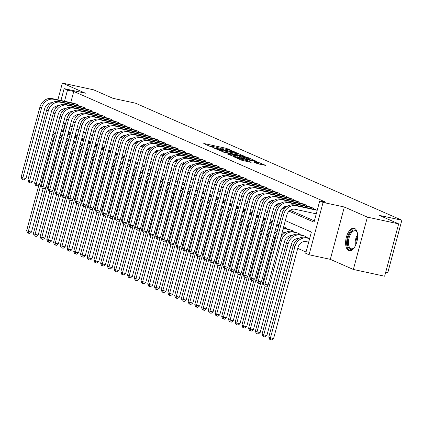 <?xml version="1.0" encoding="UTF-8"?>
<svg xmlns="http://www.w3.org/2000/svg" width="423" height="423" viewBox="0 0 423 423"><rect width="100%" height="100%" fill="white"/><g stroke="black" fill="none" stroke-linecap="round" stroke-linejoin="round"><path stroke-width="0.63" d="M234.929 152.021L226.421 148.367L204.32 143.598L203.749 143.624L210.765 146.707L212.6 147.156L211.574 146.681A4.616 0.402 15 0 1 211.045 146.332A4.616 0.402 15 0 1 213.393 146.596L215.233 146.993A4.616 0.402 15 0 1 221.277 148.769L223.508 149.557L224.021 149.615L222.995 149.139A4.616 0.402 15 0 1 222.466 148.796A4.616 0.402 15 0 1 224.814 149.06L226.654 149.456A4.616 0.402 15 0 1 232.698 151.233L234.929 152.021M354.59 228.42A11.469 5.642 -77.8 0 0 354.051 228.246A11.469 5.642 -77.8 0 0 346.247 237.705A11.469 5.642 -77.8 0 0 348.674 250.49A11.469 5.642 -77.8 0 0 349.213 250.665A11.469 5.642 -77.8 0 0 357.017 241.205A11.469 5.642 -77.8 0 0 354.59 228.42M257.184 163.548L266.009 165.52L256.164 161.433L233.327 156.584L241.284 160.116L250.659 162.289L251.23 162.263L247.894 160.798L242.294 159.439A3.86 0.338 15 0 1 236.795 157.668A3.86 0.338 15 0 1 238.762 157.89L253.314 161.026A3.86 0.338 15 0 1 258.807 162.802A3.86 0.338 15 0 1 256.846 162.58L253.684 161.972L257.184 163.548M398.667 223.867L384.639 276.214L353.364 269.467L367.386 217.126L398.667 223.867L379.331 215.37L401.85 220.224L135.497 103.18L112.978 98.326L93.642 89.829L62.361 83.088L85.398 93.208L64.132 88.624L67.495 90.104L73.75 91.453L325.974 202.289L319.719 200.941L323.082 202.416L309.06 254.762L305.697 253.282L311.381 232.063L285.329 220.616M367.386 217.126L344.354 207L323.082 202.416M244.743 156.415L235.632 152.412L212.795 147.564L222.635 151.651L244.743 156.415M247.788 157.478L255.746 161.01L232.904 156.161L227.516 154.035L237.213 156.05L237.784 156.024L235.569 155.051L222.91 152.021L245.9 156.922L247.788 157.478L247.688 157.842M62.361 83.088L57.877 99.817M56.201 106.083L55.508 108.679M77.843 105.628L78.065 104.809L73.962 103.286M84.568 108.584L84.79 107.765L80.687 106.242M91.294 111.54L91.516 110.72L87.413 109.197M98.02 114.496L98.242 113.676L94.139 112.153M104.745 117.451L104.967 116.632L100.864 115.109M111.476 120.407L111.693 119.587L107.59 118.065M118.202 123.363L118.419 122.543L114.316 121.02M124.928 126.318L125.145 125.499L121.041 123.976M131.653 129.274L131.87 128.455L127.767 126.932M138.379 132.23L138.596 131.41L134.493 129.887M145.105 135.186L145.322 134.366L141.219 132.843M151.831 138.141L152.047 137.322L147.95 135.799M158.556 141.097L158.773 140.277L154.675 138.755M165.282 144.053L165.504 143.233L161.401 141.71M172.008 147.008L172.23 146.189L168.127 144.666M178.733 149.964L178.955 149.145L174.852 147.622M185.459 152.92L185.681 152.1L181.578 150.577M192.185 155.876L192.407 155.056L188.304 153.533M198.91 158.831L199.133 158.012L195.029 156.489M205.636 161.787L205.858 160.967L201.755 159.445M212.362 164.743L212.584 163.923L208.481 162.4M219.093 167.698L219.31 166.879L215.207 165.356M225.819 170.654L226.035 169.835L221.932 168.312M232.544 173.61L232.761 172.79L228.658 171.267M239.27 176.565L239.487 175.746L235.384 174.223M245.996 179.521L246.212 178.702L242.109 177.179M252.721 182.477L252.938 181.657L248.835 180.135M259.447 185.433L259.664 184.613L255.566 183.09M266.173 188.388L266.39 187.569L262.292 186.046M272.898 191.344L273.121 190.524L269.017 189.002M279.624 194.3L279.846 193.48L275.743 191.957M286.35 197.255L286.572 196.436L282.469 194.913M293.076 200.211L293.298 199.392L289.195 197.869M299.801 203.167L300.023 202.347L295.92 200.825M306.527 206.123L306.749 205.303L302.646 203.78M313.253 209.078L313.475 208.259L309.372 206.736M73.75 91.453L70.763 102.599M68.209 112.735L69.911 113.486M74.934 115.691L76.637 116.441M81.66 118.646L83.363 119.397M88.386 121.602L90.088 122.353M95.112 124.558L96.814 125.308M101.837 127.513L103.54 128.264M108.563 130.469L110.266 131.22M115.289 133.425L116.997 134.176M122.014 136.38L123.722 137.131M128.74 139.336L130.448 140.087M135.466 142.292L137.174 143.043M142.191 145.248L143.899 145.998M148.917 148.203L150.625 148.954M155.648 151.159L157.351 151.905M162.374 154.115L164.076 154.86M169.1 157.07L170.802 157.816M175.825 160.026L177.528 160.772M182.551 162.982L184.254 163.727M189.277 165.938L190.979 166.683M196.002 168.893L197.705 169.639M202.728 171.849L204.431 172.595M209.454 174.805L211.156 175.55M216.179 177.76L217.882 178.506M222.905 180.716L224.613 181.462M229.631 183.672L231.339 184.417M236.357 186.628L238.064 187.373M243.082 189.583L244.79 190.329M249.808 192.539L251.516 193.285M256.534 195.495L258.242 196.24M263.265 198.45L264.967 199.196M269.99 201.406L271.693 202.152M276.716 204.362L278.419 205.107M283.442 207.318L285.144 208.063M290.167 210.273L314.368 220.906M316.097 209.692L294.26 204.981L295.941 205.721L317.208 210.305M284.288 242.474L286.376 243.394M291.013 245.43L293.102 246.35M297.739 248.386L306.03 252.029M65.073 123.828L63.18 130.892M62.049 135.117L61.769 136.164M70.26 133.922L70.482 133.102L68.447 132.209M76.986 136.878L77.208 136.058L75.172 135.164M83.717 139.833L83.934 139.014L81.898 138.12M90.443 142.789L90.659 141.969L88.624 141.076M97.168 145.745L97.385 144.925L95.349 144.031M103.894 148.7L104.111 147.881L102.075 146.987M110.62 151.656L110.837 150.837L108.801 149.943M117.345 154.612L117.562 153.792L115.527 152.899M124.071 157.568L124.288 156.748L122.252 155.854M130.797 160.523L131.014 159.704L128.978 158.81M137.523 163.479L137.745 162.659L135.704 161.766M144.248 166.435L144.47 165.615L142.429 164.721M150.974 169.39L151.196 168.571L149.155 167.677M157.7 172.346L157.922 171.526L155.881 170.633M164.425 175.302L164.647 174.482L162.606 173.589M171.151 178.257L171.373 177.438L169.332 176.544M177.877 181.213L178.099 180.394L176.063 179.5M184.602 184.169L184.825 183.349L182.789 182.456M191.333 187.125L191.55 186.305L189.515 185.411M198.059 190.08L198.276 189.261L196.24 188.367M204.785 193.036L205.002 192.216L202.966 191.323M211.511 195.992L211.727 195.172L209.692 194.279M218.236 198.947L218.453 198.128L216.417 197.234M224.962 201.903L225.179 201.084L223.143 200.19M231.688 204.859L231.904 204.039L229.869 203.146M238.413 207.815L238.63 206.995L236.594 206.101M245.139 210.77L245.361 209.951L243.32 209.057M251.865 213.726L252.087 212.906L250.046 212.013M258.59 216.682L258.813 215.862L256.772 214.969M265.316 219.637L265.538 218.818L263.497 217.924M272.042 222.593L272.264 221.774L270.223 220.88M278.768 225.549L278.99 224.729L276.949 223.836M285.493 228.505L285.715 227.685L283.68 226.791M288.338 229.118L292.441 230.641L292.219 231.46M295.064 232.074L299.167 233.596L298.95 234.416M301.789 235.029L305.892 236.552L305.676 237.372M308.515 237.985L309.726 238.239M385.739 272.121L387.822 272.571L401.85 220.224M344.354 207L330.326 259.347L353.364 269.467M330.326 259.347L309.06 254.762M289.046 211.183L314.035 222.16L319.719 200.941M62.355 109.282L61.806 111.323L62.303 111.54M67.088 113.644L69.028 114.496M73.814 116.6L75.754 117.451M80.539 119.556L82.48 120.407M87.265 122.511L89.205 123.363M93.996 125.467L95.936 126.318M100.722 128.423L102.662 129.274M107.447 131.379L109.388 132.23M114.173 134.334L116.114 135.186M120.899 137.29L122.839 138.141M127.624 140.246L129.565 141.097M134.35 143.201L136.291 144.053M141.076 146.157L143.016 147.008M147.801 149.113L149.742 149.964M154.527 152.069L156.468 152.92M161.253 155.024L163.193 155.876M167.979 157.98L169.919 158.831M174.704 160.936L176.645 161.787M181.43 163.891L183.371 164.743M188.156 166.847L190.096 167.698M194.881 169.803L196.822 170.654M201.612 172.758L203.553 173.61M208.338 175.714L210.279 176.565M215.064 178.67L217.004 179.521M221.789 181.626L223.73 182.477M228.515 184.581L230.456 185.433M235.241 187.537L237.181 188.388M241.967 190.493L243.907 191.344M248.692 193.448L250.633 194.3M255.418 196.404L257.358 197.255M262.144 199.36L264.084 200.211M268.869 202.316L270.81 203.167M275.595 205.271L277.536 206.123M282.321 208.227L284.261 209.078M67.495 90.104L64.508 101.25M60.954 100.484L64.132 88.624M280.692 218.575L278.604 217.66M273.967 215.619L271.878 214.704M267.236 212.663L265.152 211.749M260.51 209.708L258.427 208.793M253.784 206.752L251.701 205.837M247.058 203.796L244.975 202.881M240.333 200.84L238.249 199.926M233.607 197.885L231.524 196.97M226.881 194.929L224.798 194.014M220.156 191.973L218.072 191.059M213.43 189.018L211.347 188.103M206.704 186.062L204.621 185.147M199.979 183.106L197.895 182.191M193.253 180.15L191.17 179.236M186.527 177.195L184.439 176.28M179.801 174.239L177.713 173.324M173.076 171.283L170.987 170.369M166.35 168.328L164.261 167.413M159.619 165.377L157.536 164.457M152.893 162.421L150.81 161.501M146.168 159.466L144.084 158.546M139.442 156.51L137.359 155.59M132.716 153.554L130.633 152.634M125.991 150.599L123.907 149.679M119.265 147.643L117.182 146.723M112.539 144.687L110.456 143.767M105.813 141.731L103.73 140.811M99.088 138.776L97.004 137.856M92.362 135.82L90.279 134.9M85.636 132.864L83.553 131.944M78.911 129.909L76.822 128.989M72.185 126.953L70.096 126.033M65.459 123.997L63.371 123.077M62.377 111.445L61.806 111.323M222.413 148.996L221.192 148.732M210.992 146.532L209.776 146.273M238.91 155.156L237.758 154.654M236.526 152.915L215.804 148.346L215.291 148.288L216.365 148.785A4.616 0.402 15 0 0 222.403 150.556L235.669 153.417A4.616 0.402 15 0 0 238.017 153.686A4.616 0.402 15 0 0 237.483 153.338L236.526 152.915M248.222 159.249L249.173 159.667M246.519 158.054A3.86 0.338 15 0 0 248.481 158.276A3.86 0.338 15 0 0 242.987 156.505L237.123 155.315L241.39 156.949L246.519 158.054L246.255 159.037M259.442 164.182L258.543 163.786M68.394 132.394L69.303 132.589M61.324 130.728A11.024 9.549 -66.3 0 1 63.307 130.919L63.587 130.977M62.488 135.074A7.35 6.366 113.7 0 0 59.971 135.767M43.12 188.584L31.461 232.095L29.525 233.512L27.601 232.946L26.649 230.683L38.948 184.788M26.649 230.683L28.33 231.418L52.764 140.246A11.024 9.549 -66.3 0 1 54.673 136.18M61.06 131.717A11.024 9.549 -66.3 0 1 63.455 131.468M52.203 136.698A11.024 9.549 -66.3 0 1 55.587 132.78M28.272 233.242L28.33 231.418L31.461 232.095M52.103 102.747A7.35 6.366 113.7 0 0 44.706 108.579L25.962 178.532L24.026 179.949L22.773 179.68L22.102 179.384L21.15 177.121L39.894 107.167A11.024 9.549 -66.3 0 1 52.119 98.58L75.204 103.556M21.15 177.121L22.831 177.861L41.576 107.902A11.024 9.549 -66.3 0 1 53.8 99.315L76.886 104.296M22.773 179.68L22.831 177.861L25.962 178.532M354.442 247.365A9.925 4.886 102.2 0 1 353.607 248.253A9.925 4.886 102.2 0 1 347.42 242.717A9.925 4.886 102.2 0 1 351.175 231.571A9.925 4.886 102.2 0 1 357.054 232.248A9.925 4.886 102.2 0 1 357.451 233.406M357.202 232.608A9.19 4.521 -77.8 0 0 355.193 230.826A9.19 4.521 -77.8 0 0 348.436 242.628A9.19 4.521 -77.8 0 0 351.323 248.787A9.19 4.521 -77.8 0 0 353.887 247.989M354.723 228.483A11.395 5.605 -77.8 0 0 346.649 243.167A11.395 5.605 -77.8 0 0 349.927 250.728M75.12 135.349L76.029 135.545M68.05 133.684A11.024 9.549 -66.3 0 1 70.033 133.874L70.313 133.932M69.213 138.03A7.35 6.366 113.7 0 0 66.702 138.723M49.845 191.54L38.186 235.051L36.251 236.468L34.326 235.902L33.375 233.639L45.673 187.743M33.375 233.639L35.056 234.374L59.49 143.201A11.024 9.549 -66.3 0 1 61.398 139.135M67.786 134.673A11.024 9.549 -66.3 0 1 70.181 134.424M58.929 139.653A11.024 9.549 -66.3 0 1 62.313 135.735M34.998 236.198L35.056 234.374L38.186 235.051M81.845 138.305L82.755 138.501M74.776 136.64A11.024 9.549 -66.3 0 1 76.759 136.83L77.039 136.888M75.939 140.986A7.35 6.366 113.7 0 0 73.428 141.679M56.571 194.495L44.912 238.006L42.977 239.423L41.052 238.858L40.1 236.594L52.399 190.699M40.1 236.594L41.782 237.329L66.215 146.157A11.024 9.549 -66.3 0 1 68.124 142.091M74.511 137.628A11.024 9.549 -66.3 0 1 76.907 137.38M65.655 142.609A11.024 9.549 -66.3 0 1 69.039 138.691M41.724 239.154L41.782 237.329L44.912 238.006M88.576 141.261L89.48 141.456M81.502 139.595A11.024 9.549 -66.3 0 1 83.484 139.786L83.765 139.844M82.665 143.942A7.35 6.366 113.7 0 0 80.153 144.634M63.297 197.451L51.638 240.962L49.703 242.379L47.778 241.813L46.826 239.55L59.125 193.655M46.826 239.55L48.508 240.285L72.941 149.113A11.024 9.549 -66.3 0 1 74.85 145.047M81.237 140.584A11.024 9.549 -66.3 0 1 83.632 140.336M72.381 145.565A11.024 9.549 -66.3 0 1 75.765 141.647M48.449 242.109L48.508 240.285L51.638 240.962M95.302 144.211L96.211 144.412M88.227 142.551A11.024 9.549 -66.3 0 1 90.21 142.741L90.49 142.8M89.39 146.897A7.35 6.366 113.7 0 0 86.879 147.59M70.022 200.407L58.363 243.918L56.428 245.335L54.504 244.769L53.552 242.506L65.851 196.61M53.552 242.506L55.233 243.241L79.667 152.069A11.024 9.549 -66.3 0 1 81.581 148.002M87.963 143.54A11.024 9.549 -66.3 0 1 90.358 143.291M79.112 148.521A11.024 9.549 -66.3 0 1 82.49 144.603M55.175 245.065L55.233 243.241L58.363 243.918M58.829 105.702A7.35 6.366 113.7 0 0 51.432 111.535L32.687 181.488L30.752 182.905L29.499 182.636L28.827 182.339L27.876 180.076L46.62 110.123A11.024 9.549 -66.3 0 1 58.845 101.536L81.93 106.511M27.876 180.076L29.557 180.817L48.301 110.858A11.024 9.549 -66.3 0 1 60.531 102.271L83.611 107.252M29.499 182.636L29.557 180.817L32.687 181.488M65.554 108.658A7.35 6.366 113.7 0 0 58.157 114.49L39.413 184.444L37.478 185.861L36.225 185.591L35.553 185.295L34.601 183.032L53.346 113.078A11.024 9.549 -66.3 0 1 65.576 104.492L88.656 109.467M34.601 183.032L36.283 183.772L55.027 113.813A11.024 9.549 -66.3 0 1 67.257 105.227L90.337 110.207M36.225 185.591L36.283 183.772L39.413 184.444M72.28 111.614A7.35 6.366 113.7 0 0 64.883 117.446L46.139 187.4L44.203 188.817L42.95 188.547L42.279 188.251L41.327 185.988L60.071 116.034A11.024 9.549 -66.3 0 1 72.301 107.447L95.381 112.423M41.327 185.988L43.009 186.728L61.753 116.769A11.024 9.549 -66.3 0 1 73.983 108.182L97.063 113.163M42.95 188.547L43.009 186.728L46.139 187.4M79.006 114.57A7.35 6.366 113.7 0 0 71.609 120.402L52.864 190.355L50.929 191.772L49.676 191.503L49.005 191.207L48.053 188.944L66.797 118.99A11.024 9.549 -66.3 0 1 79.027 110.403L102.107 115.379M48.053 188.944L49.734 189.684L68.478 119.725A11.024 9.549 -66.3 0 1 80.708 111.138L103.788 116.119M49.676 191.503L49.734 189.684L52.864 190.355M102.028 147.167L102.937 147.368M94.953 145.507A11.024 9.549 -66.3 0 1 96.936 145.697L97.216 145.755M96.116 149.853A7.35 6.366 113.7 0 0 93.605 150.546M76.748 203.363L65.089 246.873L63.154 248.29L61.229 247.725L60.278 245.462L72.576 199.566M60.278 245.462L61.959 246.197L86.392 155.024A11.024 9.549 -66.3 0 1 88.307 150.958M94.689 146.495A11.024 9.549 -66.3 0 1 97.084 146.247M85.837 151.476A11.024 9.549 -66.3 0 1 89.216 147.558M61.901 248.015L61.959 246.197L65.089 246.873M85.732 117.525A7.35 6.366 113.7 0 0 78.334 123.357L59.59 193.311L57.655 194.728L56.402 194.458L55.73 194.162L54.779 191.899L73.523 121.946A11.024 9.549 -66.3 0 1 85.753 113.359L108.833 118.334M54.779 191.899L56.46 192.639L75.204 122.681A11.024 9.549 -66.3 0 1 87.434 114.094L110.514 119.075M56.402 194.458L56.46 192.639L59.59 193.311M108.753 150.123L109.663 150.324M101.679 148.462A11.024 9.549 -66.3 0 1 103.661 148.653L103.942 148.711M102.842 152.809A7.35 6.366 113.7 0 0 100.33 153.501M83.474 206.318L71.815 249.829L69.88 251.241L67.955 250.68L67.008 248.417L79.302 202.522M67.008 248.417L68.69 249.152L93.118 157.98A11.024 9.549 -66.3 0 1 95.032 153.914M101.414 149.451A11.024 9.549 -66.3 0 1 103.809 149.203M92.563 154.432A11.024 9.549 -66.3 0 1 95.942 150.514M68.626 250.971L68.69 249.152L71.815 249.829M92.457 120.476A7.35 6.366 113.7 0 0 85.06 126.313L66.316 196.267L64.381 197.684L63.127 197.414L62.456 197.118L61.504 194.855L80.248 124.901A11.024 9.549 -66.3 0 1 92.478 116.314L115.558 121.29M61.504 194.855L63.186 195.595L81.93 125.636A11.024 9.549 -66.3 0 1 94.16 117.049L117.24 122.03M63.127 197.414L63.186 195.595L66.316 196.267M115.479 153.078L116.388 153.279M108.404 151.418A11.024 9.549 -66.3 0 1 110.387 151.608L110.667 151.667M109.568 155.764A7.35 6.366 113.7 0 0 107.056 156.457M90.199 209.274L78.541 252.785L76.605 254.197L74.681 253.636L73.734 251.373L86.028 205.472M73.734 251.373L75.416 252.108L99.844 160.936A11.024 9.549 -66.3 0 1 101.758 156.87M108.14 152.407A11.024 9.549 -66.3 0 1 110.535 152.158M99.289 157.388A11.024 9.549 -66.3 0 1 102.667 153.47M75.352 253.927L75.416 252.108L78.541 252.785M99.183 123.431A7.35 6.366 113.7 0 0 91.786 129.269L73.042 199.222L71.106 200.639L69.853 200.37L69.182 200.074L68.23 197.811L86.979 127.857A11.024 9.549 -66.3 0 1 99.204 119.27L122.289 124.246M68.23 197.811L69.911 198.551L88.661 128.592A11.024 9.549 -66.3 0 1 100.886 120.005L123.971 124.986M69.853 200.37L69.911 198.551L73.042 199.222M122.205 156.034L123.114 156.235M115.13 154.374A11.024 9.549 -66.3 0 1 117.113 154.564L117.393 154.622M116.299 158.72A7.35 6.366 113.7 0 0 113.782 159.413M96.925 212.23L85.266 255.741L83.331 257.152L81.406 256.592L80.46 254.329L92.753 208.428M80.46 254.329L82.141 255.064L106.57 163.891A11.024 9.549 -66.3 0 1 108.484 159.825M114.866 155.363A11.024 9.549 -66.3 0 1 117.261 155.114M106.014 160.343A11.024 9.549 -66.3 0 1 109.393 156.425M82.083 256.883L82.141 255.064L85.266 255.741M105.909 126.387A7.35 6.366 113.7 0 0 98.511 132.225L79.767 202.178L77.832 203.595L76.579 203.326L75.907 203.029L74.961 200.766L93.705 130.813A11.024 9.549 -66.3 0 1 105.93 122.226L129.015 127.201M74.961 200.766L76.642 201.507L95.387 131.548A11.024 9.549 -66.3 0 1 107.611 122.961L130.696 127.942M76.579 203.326L76.642 201.507L79.767 202.178M128.93 158.99L129.84 159.191M121.856 157.33A11.024 9.549 -66.3 0 1 123.844 157.52L124.119 157.578M123.024 161.676A7.35 6.366 113.7 0 0 120.507 162.369M103.651 215.185L91.992 258.696L90.057 260.108L88.132 259.548L87.186 257.284L99.484 211.384M87.186 257.284L88.867 258.019L113.295 166.847A11.024 9.549 -66.3 0 1 115.209 162.781M121.591 158.318A11.024 9.549 -66.3 0 1 123.987 158.07M112.74 163.299A11.024 9.549 -66.3 0 1 116.119 159.381M88.809 259.838L88.867 258.019L91.992 258.696M135.656 161.946L136.566 162.146M128.581 160.285A11.024 9.549 -66.3 0 1 130.57 160.476L130.844 160.534M129.75 164.632A7.35 6.366 113.7 0 0 127.233 165.324M110.377 218.141L98.718 261.652L96.782 263.064L94.858 262.503L93.911 260.24L106.21 214.339M93.911 260.24L95.593 260.975L120.021 169.803A11.024 9.549 -66.3 0 1 121.935 165.737M128.317 161.274A11.024 9.549 -66.3 0 1 130.712 161.026M119.466 166.255A11.024 9.549 -66.3 0 1 122.844 162.337M95.535 262.794L95.593 260.975L98.718 261.652M142.382 164.901L143.291 165.102M135.307 163.241A11.024 9.549 -66.3 0 1 137.295 163.431L137.57 163.49M136.476 167.587A7.35 6.366 113.7 0 0 133.959 168.28M117.102 221.097L105.443 264.608L103.508 266.019L101.589 265.459L100.637 263.196L112.936 217.295M100.637 263.196L102.318 263.931L126.747 172.758A11.024 9.549 -66.3 0 1 128.661 168.692M135.043 164.23A11.024 9.549 -66.3 0 1 137.443 163.981M126.191 169.211A11.024 9.549 -66.3 0 1 129.57 165.293M102.26 265.75L102.318 263.931L105.443 264.608M149.108 167.857L150.017 168.053M142.033 166.197A11.024 9.549 -66.3 0 1 144.021 166.387L144.296 166.445M143.201 170.543A7.35 6.366 113.7 0 0 140.685 171.236M123.828 224.053L112.169 267.563L110.234 268.975L108.314 268.415L107.363 266.152L119.661 220.251M107.363 266.152L109.044 266.887L133.472 175.714A11.024 9.549 -66.3 0 1 135.386 171.648M141.768 167.185A11.024 9.549 -66.3 0 1 144.169 166.937M132.917 172.166A11.024 9.549 -66.3 0 1 136.296 168.248M108.986 268.705L109.044 266.887L112.169 267.563M155.833 170.813L156.743 171.008M148.764 169.152A11.024 9.549 -66.3 0 1 150.747 169.343L151.027 169.401M149.927 173.499A7.35 6.366 113.7 0 0 147.41 174.191M130.559 227.008L118.9 270.519L116.96 271.931L115.04 271.37L114.088 269.107L126.387 223.207M114.088 269.107L115.77 269.842L140.198 178.67A11.024 9.549 -66.3 0 1 142.112 174.604M148.494 170.141A11.024 9.549 -66.3 0 1 150.895 169.893M139.643 175.122A11.024 9.549 -66.3 0 1 143.022 171.204M115.712 271.661L115.77 269.842L118.9 270.519M162.559 173.768L163.468 173.964M155.49 172.108A11.024 9.549 -66.3 0 1 157.472 172.298L157.753 172.357M156.653 176.454A7.35 6.366 113.7 0 0 154.136 177.147M137.285 229.964L125.626 273.475L123.69 274.887L121.766 274.326L120.814 272.063L133.113 226.162M120.814 272.063L122.496 272.798L146.924 181.626A11.024 9.549 -66.3 0 1 148.838 177.56M155.22 173.097A11.024 9.549 -66.3 0 1 157.62 172.848M146.369 178.078A11.024 9.549 -66.3 0 1 149.753 174.16M122.437 274.617L122.496 272.798L125.626 273.475M169.285 176.724L170.194 176.92M162.215 175.064A11.024 9.549 -66.3 0 1 164.198 175.254L164.478 175.312M163.378 179.41A7.35 6.366 113.7 0 0 160.862 180.103M144.01 232.92L132.351 276.43L130.416 277.842L128.492 277.276L127.54 275.013L139.839 229.118M127.54 275.013L129.221 275.754L153.655 184.581A11.024 9.549 -66.3 0 1 155.564 180.515M161.946 176.053A11.024 9.549 -66.3 0 1 164.346 175.804M153.094 181.033A11.024 9.549 -66.3 0 1 156.478 177.115M129.163 277.573L129.221 275.754L132.351 276.43M176.01 179.68L176.92 179.875M168.941 178.02A11.024 9.549 -66.3 0 1 170.924 178.21L171.204 178.268M170.104 182.366A7.35 6.366 113.7 0 0 167.587 183.059M150.736 235.875L139.077 279.386L137.142 280.798L135.217 280.232L134.265 277.969L146.564 232.074M134.265 277.969L135.947 278.709L160.38 187.537A11.024 9.549 -66.3 0 1 162.289 183.471M168.677 179.008A11.024 9.549 -66.3 0 1 171.072 178.76M159.82 183.989A11.024 9.549 -66.3 0 1 163.204 180.071M135.889 280.528L135.947 278.709L139.077 279.386M182.736 182.636L183.645 182.831M175.667 180.975A11.024 9.549 -66.3 0 1 177.649 181.166L177.93 181.224M176.83 185.322A7.35 6.366 113.7 0 0 174.318 186.014M157.462 238.831L145.803 282.342L143.868 283.754L141.943 283.188L140.991 280.925L153.29 235.029M140.991 280.925L142.673 281.665L167.106 190.493A11.024 9.549 -66.3 0 1 169.015 186.427M175.402 181.964A11.024 9.549 -66.3 0 1 177.797 181.716M166.546 186.945A11.024 9.549 -66.3 0 1 169.93 183.027M142.614 283.484L142.673 281.665L145.803 282.342M189.462 185.591L190.371 185.787M182.392 183.931A11.024 9.549 -66.3 0 1 184.375 184.121L184.655 184.179M183.556 188.277A7.35 6.366 113.7 0 0 181.044 188.97M164.187 241.787L152.529 285.298L150.593 286.709L148.669 286.144L147.717 283.881L160.016 237.985M147.717 283.881L149.398 284.621L173.832 193.448A11.024 9.549 -66.3 0 1 175.741 189.382M182.128 184.92A11.024 9.549 -66.3 0 1 184.523 184.671M173.271 189.901A11.024 9.549 -66.3 0 1 176.655 185.983M149.34 286.44L149.398 284.621L152.529 285.298M196.193 188.547L197.097 188.743M189.118 186.887A11.024 9.549 -66.3 0 1 191.101 187.077L191.381 187.135M190.281 191.233A7.35 6.366 113.7 0 0 187.77 191.926M170.913 244.743L159.254 288.253L157.319 289.665L155.394 289.099L154.443 286.836L166.741 240.941M154.443 286.836L156.124 287.577L180.558 196.399A11.024 9.549 -66.3 0 1 182.466 192.338M188.854 187.875A11.024 9.549 -66.3 0 1 191.249 187.627M179.997 192.856A11.024 9.549 -66.3 0 1 183.381 188.938M156.066 289.395L156.124 287.577L159.254 288.253M202.918 191.503L203.828 191.698M195.844 189.842A11.024 9.549 -66.3 0 1 197.827 190.033L198.107 190.091M197.007 194.189A7.35 6.366 113.7 0 0 194.495 194.881M177.639 247.698L165.98 291.209L164.045 292.621L162.12 292.055L161.168 289.792L173.467 243.897M161.168 289.792L162.85 290.532L187.283 199.355A11.024 9.549 -66.3 0 1 189.197 195.294M195.579 190.831A11.024 9.549 -66.3 0 1 197.975 190.583M186.728 195.812A11.024 9.549 -66.3 0 1 190.107 191.894M162.792 292.351L162.85 290.532L165.98 291.209M112.634 129.343A7.35 6.366 113.7 0 0 105.237 135.18L86.493 205.134L84.558 206.551L83.305 206.281L82.633 205.985L81.687 203.722L100.431 133.768A11.024 9.549 -66.3 0 1 112.655 125.182L135.741 130.157M81.687 203.722L83.368 204.462L102.112 134.503A11.024 9.549 -66.3 0 1 114.337 125.917L137.422 130.892M83.305 206.281L83.368 204.462L86.493 205.134M119.365 132.299A7.35 6.366 113.7 0 0 111.963 138.136L93.219 208.09L91.283 209.507L90.036 209.237L89.359 208.941L88.412 206.678L107.156 136.724A11.024 9.549 -66.3 0 1 119.381 128.137L142.466 133.113M88.412 206.678L90.094 207.418L108.838 137.459A11.024 9.549 -66.3 0 1 121.063 128.872L144.148 133.848M90.036 209.237L90.094 207.418L93.219 208.09M126.091 135.254A7.35 6.366 113.7 0 0 118.689 141.092L99.944 211.045L98.009 212.462L96.761 212.193L96.084 211.897L95.138 209.634L113.882 139.68A11.024 9.549 -66.3 0 1 126.107 131.093L149.192 136.069M95.138 209.634L96.819 210.374L115.564 140.415A11.024 9.549 -66.3 0 1 127.788 131.828L150.874 136.803M96.761 212.193L96.819 210.374L99.944 211.045M132.817 138.21A7.35 6.366 113.7 0 0 125.414 144.047L106.67 214.001L104.735 215.418L103.487 215.148L102.81 214.852L101.864 212.589L120.608 142.636A11.024 9.549 -66.3 0 1 132.833 134.049L155.918 139.024M101.864 212.589L103.545 213.329L122.289 143.371A11.024 9.549 -66.3 0 1 134.514 134.784L157.599 139.759M103.487 215.148L103.545 213.329L106.67 214.001M139.542 141.166A7.35 6.366 113.7 0 0 132.14 147.003L113.396 216.957L111.461 218.374L110.213 218.104L109.536 217.808L108.589 215.545L127.334 145.591A11.024 9.549 -66.3 0 1 139.558 137.004L162.644 141.98M108.589 215.545L110.271 216.285L129.015 146.326A11.024 9.549 -66.3 0 1 141.24 137.739L164.325 142.715M110.213 218.104L110.271 216.285L113.396 216.957M146.268 144.121A7.35 6.366 113.7 0 0 138.871 149.959L120.121 219.912L118.186 221.329L116.938 221.06L116.267 220.764L115.315 218.501L134.059 148.547A11.024 9.549 -66.3 0 1 146.284 139.96L169.369 144.936M115.315 218.501L116.997 219.241L135.741 149.282A11.024 9.549 -66.3 0 1 147.965 140.695L171.051 145.671M116.938 221.06L116.997 219.241L120.121 219.912M152.994 147.077A7.35 6.366 113.7 0 0 145.597 152.915L126.852 222.868L124.912 224.285L123.664 224.016L122.993 223.719L122.041 221.456L140.785 151.503A11.024 9.549 -66.3 0 1 153.01 142.916L176.095 147.891M122.041 221.456L123.722 222.197L142.466 152.238A11.024 9.549 -66.3 0 1 154.691 143.651L177.776 148.626M123.664 224.016L123.722 222.197L126.852 222.868M159.72 150.033A7.35 6.366 113.7 0 0 152.322 155.87L133.578 225.824L131.643 227.241L130.39 226.971L129.718 226.675L128.766 224.412L147.511 154.458A11.024 9.549 -66.3 0 1 159.735 145.872L182.821 150.847M128.766 224.412L130.448 225.152L149.192 155.193A11.024 9.549 -66.3 0 1 161.417 146.607L184.502 151.582M130.39 226.971L130.448 225.152L133.578 225.824M166.445 152.989A7.35 6.366 113.7 0 0 159.048 158.826L140.304 228.78L138.369 230.197L137.115 229.927L136.444 229.631L135.492 227.368L154.236 157.414A11.024 9.549 -66.3 0 1 166.461 148.827L189.546 153.803M135.492 227.368L137.174 228.108L155.918 158.149A11.024 9.549 -66.3 0 1 168.148 149.562L191.228 154.538M137.115 229.927L137.174 228.108L140.304 228.78M173.171 155.944A7.35 6.366 113.7 0 0 165.774 161.782L147.03 231.735L145.094 233.152L143.841 232.883L143.17 232.587L142.218 230.324L160.962 160.37A11.024 9.549 -66.3 0 1 173.192 151.783L196.272 156.759M142.218 230.324L143.899 231.064L162.644 161.105A11.024 9.549 -66.3 0 1 174.873 152.518L197.953 157.493M143.841 232.883L143.899 231.064L147.03 231.735M179.897 158.9A7.35 6.366 113.7 0 0 172.499 164.737L153.755 234.691L151.82 236.108L150.567 235.838L149.895 235.542L148.944 233.279L167.688 163.326A11.024 9.549 -66.3 0 1 179.918 154.739L202.998 159.714M148.944 233.279L150.625 234.019L169.369 164.061A11.024 9.549 -66.3 0 1 181.599 155.474L204.679 160.449M150.567 235.838L150.625 234.019L153.755 234.691M186.622 161.856A7.35 6.366 113.7 0 0 179.225 167.693L160.481 237.647L158.546 239.064L157.293 238.794L156.621 238.498L155.669 236.235L174.413 166.281A11.024 9.549 -66.3 0 1 186.643 157.689L209.723 162.67M155.669 236.235L157.351 236.975L176.095 167.016A11.024 9.549 -66.3 0 1 188.325 158.429L211.405 163.405M157.293 238.794L157.351 236.975L160.481 237.647M209.644 194.458L210.554 194.654M202.569 192.798A11.024 9.549 -66.3 0 1 204.552 192.988L204.832 193.047M203.733 197.144A7.35 6.366 113.7 0 0 201.221 197.837M184.365 250.654L172.706 294.165L170.77 295.577L168.846 295.011L167.894 292.748L180.193 246.852M167.894 292.748L169.575 293.488L194.009 202.31A11.024 9.549 -66.3 0 1 195.923 198.25M202.305 193.787A11.024 9.549 -66.3 0 1 204.7 193.538M193.454 198.768A11.024 9.549 -66.3 0 1 196.832 194.85M169.517 295.307L169.575 293.488L172.706 294.165M216.37 197.414L217.279 197.61M209.295 195.754A11.024 9.549 -66.3 0 1 211.278 195.944L211.558 196.002M210.458 200.1A7.35 6.366 113.7 0 0 207.947 200.793M191.09 253.61L179.431 297.12L177.496 298.532L175.571 297.966L174.625 295.703L186.918 249.808M174.625 295.703L176.306 296.444L200.735 205.266A11.024 9.549 -66.3 0 1 202.649 201.205M209.031 196.743A11.024 9.549 -66.3 0 1 211.426 196.494M200.179 201.723A11.024 9.549 -66.3 0 1 203.558 197.805M176.243 298.263L176.306 296.444L179.431 297.12M223.095 200.37L224.005 200.565M216.021 198.71A11.024 9.549 -66.3 0 1 218.004 198.9L218.284 198.958M217.189 203.056A7.35 6.366 113.7 0 0 214.673 203.749M197.816 256.565L186.157 300.076L184.222 301.488L182.297 300.922L181.351 298.659L193.644 252.764M181.351 298.659L183.032 299.399L207.46 208.222A11.024 9.549 -66.3 0 1 209.374 204.161M215.756 199.698A11.024 9.549 -66.3 0 1 218.152 199.45M206.905 204.679A11.024 9.549 -66.3 0 1 210.284 200.761M182.969 301.218L183.032 299.399L186.157 300.076M229.821 203.326L230.731 203.521M222.747 201.665A11.024 9.549 -66.3 0 1 224.729 201.856L225.01 201.914M223.915 206.012A7.35 6.366 113.7 0 0 221.398 206.704M204.542 259.521L192.883 303.032L190.947 304.444L189.023 303.878L188.076 301.615L200.37 255.719M188.076 301.615L189.758 302.355L214.186 211.177A11.024 9.549 -66.3 0 1 216.1 207.117M222.482 202.654A11.024 9.549 -66.3 0 1 224.877 202.406M213.631 207.635A11.024 9.549 -66.3 0 1 217.01 203.717M189.7 304.174L189.758 302.355L192.883 303.032M193.348 164.811A7.35 6.366 113.7 0 0 185.951 170.649L167.207 240.602L165.271 242.019L164.018 241.75L163.347 241.454L162.395 239.191L181.139 169.237A11.024 9.549 -66.3 0 1 193.369 160.645L216.449 165.626M162.395 239.191L164.076 239.931L182.821 169.972A11.024 9.549 -66.3 0 1 195.051 161.385L218.131 166.361M164.018 241.75L164.076 239.931L167.207 240.602M200.074 167.767A7.35 6.366 113.7 0 0 192.677 173.604L173.932 243.558L171.997 244.975L170.744 244.706L170.072 244.409L169.121 242.146L187.865 172.193A11.024 9.549 -66.3 0 1 200.095 163.601L223.175 168.581M169.121 242.146L170.802 242.887L189.546 172.928A11.024 9.549 -66.3 0 1 201.776 164.341L224.856 169.316M170.744 244.706L170.802 242.887L173.932 243.558M206.799 170.723A7.35 6.366 113.7 0 0 199.402 176.56L180.658 246.514L178.723 247.931L177.47 247.661L176.798 247.365L175.846 245.102L194.596 175.148A11.024 9.549 -66.3 0 1 206.821 166.556L229.906 171.537M175.846 245.102L177.528 245.842L196.277 175.883A11.024 9.549 -66.3 0 1 208.502 167.297L231.587 172.272M177.47 247.661L177.528 245.842L180.658 246.514M213.525 173.679A7.35 6.366 113.7 0 0 206.128 179.516L187.384 249.47L185.448 250.887L184.195 250.617L183.524 250.321L182.577 248.058L201.322 178.104A11.024 9.549 -66.3 0 1 213.546 169.512L236.631 174.493M182.577 248.058L184.259 248.798L203.003 178.839A11.024 9.549 -66.3 0 1 215.228 170.252L238.313 175.228M184.195 250.617L184.259 248.798L187.384 249.47M236.547 206.281L237.456 206.477M229.472 204.621A11.024 9.549 -66.3 0 1 231.46 204.811L231.735 204.869M230.641 208.967A7.35 6.366 113.7 0 0 228.124 209.66M211.267 262.477L199.608 305.988L197.673 307.399L195.749 306.834L194.802 304.571L207.101 258.675M194.802 304.571L196.484 305.311L220.912 214.133A11.024 9.549 -66.3 0 1 222.826 210.072M229.208 205.61A11.024 9.549 -66.3 0 1 231.603 205.361M220.357 210.591A11.024 9.549 -66.3 0 1 223.735 206.667M196.425 307.13L196.484 305.311L199.608 305.988M220.251 176.634A7.35 6.366 113.7 0 0 212.854 182.472L194.109 252.425L192.174 253.842L190.921 253.573L190.25 253.277L189.303 251.013L208.047 181.06A11.024 9.549 -66.3 0 1 220.272 172.468L243.357 177.449M189.303 251.013L190.985 251.754L209.729 181.795A11.024 9.549 -66.3 0 1 221.953 173.208L245.039 178.183M190.921 253.573L190.985 251.754L194.109 252.425M243.273 209.237L244.182 209.433M236.198 207.577A11.024 9.549 -66.3 0 1 238.186 207.767L238.461 207.825M237.366 211.923A7.35 6.366 113.7 0 0 234.85 212.616M217.993 265.433L206.334 308.943L204.399 310.355L202.474 309.789L201.528 307.526L213.827 261.631M201.528 307.526L203.209 308.267L227.637 217.089A11.024 9.549 -66.3 0 1 229.552 213.028M235.934 208.565A11.024 9.549 -66.3 0 1 238.329 208.317M227.082 213.546A11.024 9.549 -66.3 0 1 230.461 209.623M203.151 310.085L203.209 308.267L206.334 308.943M226.982 179.59A7.35 6.366 113.7 0 0 219.579 185.427L200.835 255.381L198.9 256.798L197.652 256.528L196.975 256.232L196.029 253.969L214.773 184.01A11.024 9.549 -66.3 0 1 226.998 175.423L250.083 180.404M196.029 253.969L197.71 254.709L216.454 184.751A11.024 9.549 -66.3 0 1 228.679 176.164L251.764 181.139M197.652 256.528L197.71 254.709L200.835 255.381M249.998 212.193L250.908 212.388M242.924 210.532A11.024 9.549 -66.3 0 1 244.912 210.723L245.187 210.781M244.092 214.879A7.35 6.366 113.7 0 0 241.575 215.571M224.719 268.388L213.06 311.899L211.125 313.311L209.205 312.745L208.253 310.482L220.552 264.587M208.253 310.482L209.935 311.222L234.363 220.045A11.024 9.549 -66.3 0 1 236.277 215.984M242.659 211.521A11.024 9.549 -66.3 0 1 245.06 211.273M233.808 216.502A11.024 9.549 -66.3 0 1 237.187 212.579M209.877 313.041L209.935 311.222L213.06 311.899M233.708 182.546A7.35 6.366 113.7 0 0 226.305 188.383L207.561 258.337L205.626 259.754L204.378 259.484L203.701 259.188L202.754 256.925L221.499 186.966A11.024 9.549 -66.3 0 1 233.723 178.379L256.809 183.36M202.754 256.925L204.436 257.665L223.18 187.706A11.024 9.549 -66.3 0 1 235.405 179.119L258.49 184.095M204.378 259.484L204.436 257.665L207.561 258.337M256.724 215.148L257.633 215.344M249.649 213.488A11.024 9.549 -66.3 0 1 251.637 213.678L251.912 213.737M250.818 217.834A7.35 6.366 113.7 0 0 248.301 218.527M231.444 271.344L219.786 314.855L217.85 316.267L215.931 315.701L214.979 313.438L227.278 267.542M214.979 313.438L216.661 314.178L241.089 223A11.024 9.549 -66.3 0 1 243.003 218.94M249.385 214.477A11.024 9.549 -66.3 0 1 251.785 214.228M240.534 219.458A11.024 9.549 -66.3 0 1 243.912 215.534M216.602 315.997L216.661 314.178L219.786 314.855M240.433 185.501A7.35 6.366 113.7 0 0 233.031 191.339L214.287 261.292L212.351 262.709L211.103 262.44L210.427 262.144L209.48 259.881L228.224 189.922A11.024 9.549 -66.3 0 1 240.449 181.335L263.534 186.316M209.48 259.881L211.162 260.621L229.906 190.662A11.024 9.549 -66.3 0 1 242.13 182.075L265.216 187.051M211.103 262.44L211.162 260.621L214.287 261.292M263.45 218.104L264.359 218.3M256.38 216.444A11.024 9.549 -66.3 0 1 258.363 216.634L258.643 216.692M257.544 220.79A7.35 6.366 113.7 0 0 255.027 221.478M238.175 274.3L226.517 317.81L224.576 319.222L222.657 318.656L221.705 316.393L234.004 270.498M221.705 316.393L223.386 317.134L247.815 225.956A11.024 9.549 -66.3 0 1 249.729 221.895M256.111 217.433A11.024 9.549 -66.3 0 1 258.511 217.184M247.259 222.413A11.024 9.549 -66.3 0 1 250.638 218.49M223.328 318.953L223.386 317.134L226.517 317.81M247.159 188.457A7.35 6.366 113.7 0 0 239.756 194.294L221.012 264.248L219.077 265.665L217.829 265.395L217.152 265.099L216.206 262.836L234.95 192.877A11.024 9.549 -66.3 0 1 247.175 184.291L270.26 189.271M216.206 262.836L217.887 263.577L236.631 193.618A11.024 9.549 -66.3 0 1 248.856 185.031L271.941 190.006M217.829 265.395L217.887 263.577L221.012 264.248M270.175 221.06L271.085 221.255M263.106 219.4A11.024 9.549 -66.3 0 1 265.089 219.59L265.369 219.648M264.269 223.746A7.35 6.366 113.7 0 0 261.752 224.433M244.901 277.255L233.242 320.766L231.307 322.178L229.382 321.612L228.431 319.349L240.729 273.454M228.431 319.349L230.112 320.089L254.54 228.912A11.024 9.549 -66.3 0 1 256.454 224.851M262.836 220.388A11.024 9.549 -66.3 0 1 265.237 220.14M253.985 225.369A11.024 9.549 -66.3 0 1 257.369 221.446M230.054 321.908L230.112 320.089L233.242 320.766M253.885 191.413A7.35 6.366 113.7 0 0 246.487 197.25L227.738 267.204L225.803 268.621L224.555 268.351L223.883 268.055L222.932 265.792L241.676 195.833A11.024 9.549 -66.3 0 1 253.9 187.246L276.986 192.227M222.932 265.792L224.613 266.532L243.357 196.573A11.024 9.549 -66.3 0 1 255.582 187.986L278.667 192.962M224.555 268.351L224.613 266.532L227.738 267.204M276.901 224.016L277.811 224.211M269.832 222.355A11.024 9.549 -66.3 0 1 271.815 222.546L272.095 222.604M270.995 226.702A7.35 6.366 113.7 0 0 268.478 227.389M251.627 280.211L239.968 323.722L238.033 325.134L236.108 324.568L235.156 322.305L247.455 276.409M235.156 322.305L236.838 323.045L261.271 231.867A11.024 9.549 -66.3 0 1 263.18 227.807M269.562 223.344A11.024 9.549 -66.3 0 1 271.963 223.095M260.711 228.325A11.024 9.549 -66.3 0 1 264.095 224.401M236.78 324.864L236.838 323.045L239.968 323.722M260.61 194.369A7.35 6.366 113.7 0 0 253.213 200.206L234.469 270.16L232.528 271.577L231.281 271.307L230.609 271.011L229.657 268.748L248.401 198.789A11.024 9.549 -66.3 0 1 260.626 190.202L283.711 195.183M229.657 268.748L231.339 269.488L250.083 199.529A11.024 9.549 -66.3 0 1 262.308 190.942L285.393 195.918M231.281 271.307L231.339 269.488L234.469 270.16M283.627 226.971L284.536 227.167M276.557 225.311A11.024 9.549 -66.3 0 1 278.54 225.501L278.82 225.559M277.721 229.657A7.35 6.366 113.7 0 0 275.204 230.345M258.353 283.167L246.694 326.678L244.758 328.089L242.834 327.524L241.882 325.261L254.181 279.365M241.882 325.261L243.563 326.001L267.997 234.823A11.024 9.549 -66.3 0 1 269.906 230.762M276.293 226.3A11.024 9.549 -66.3 0 1 278.688 226.051M267.436 231.281A11.024 9.549 -66.3 0 1 270.82 227.357M243.505 327.82L243.563 326.001L246.694 326.678M267.336 197.324A7.35 6.366 113.7 0 0 259.939 203.162L241.195 273.115L239.259 274.532L238.006 274.263L237.335 273.967L236.383 271.703L255.127 201.745A11.024 9.549 -66.3 0 1 267.352 193.158L290.437 198.138M236.383 271.703L238.064 272.444L256.809 202.485A11.024 9.549 -66.3 0 1 269.033 193.898L292.119 198.873M238.006 274.263L238.064 272.444L241.195 273.115M283.019 229.255A11.024 9.549 -66.3 0 1 286.947 229.192L291.262 230.123M283.283 228.267A11.024 9.549 -66.3 0 1 285.266 228.457L289.581 229.388M285.245 232.618A7.35 6.366 113.7 0 0 281.935 233.3M265.078 286.122L253.419 329.633L251.484 331.045L249.559 330.479L248.608 328.216L260.906 282.321M248.608 328.216L250.289 328.957L274.723 237.779A11.024 9.549 -66.3 0 1 276.631 233.718M274.162 234.236A11.024 9.549 -66.3 0 1 277.546 230.313M250.231 330.775L250.289 328.957L253.419 329.633M274.062 200.28A7.35 6.366 113.7 0 0 266.664 206.117L247.92 276.071L245.985 277.488L244.732 277.218L244.06 276.922L243.109 274.659L261.853 204.7A11.024 9.549 -66.3 0 1 274.078 196.113L297.163 201.094M243.109 274.659L244.79 275.399L263.534 205.441A11.024 9.549 -66.3 0 1 275.764 196.854L298.844 201.829M244.732 277.218L244.79 275.399L247.92 276.071M291.976 235.574A7.35 6.366 113.7 0 0 284.573 241.411L260.145 332.589L258.21 334.001L256.957 333.731L256.285 333.435L255.333 331.172L257.015 331.912L281.448 240.735A11.024 9.549 -66.3 0 1 293.673 232.148L297.988 233.078M280.888 237.192A11.024 9.549 -66.3 0 1 291.992 231.413L296.306 232.343M255.333 331.172L267.632 285.276M256.957 333.731L257.015 331.912L260.145 332.589M280.787 203.236A7.35 6.366 113.7 0 0 273.39 209.073L254.646 279.027L252.711 280.444L251.458 280.174L250.786 279.878L249.834 277.615L268.579 207.656A11.024 9.549 -66.3 0 1 280.809 199.069L303.888 204.045M249.834 277.615L251.516 278.355L270.26 208.396A11.024 9.549 -66.3 0 1 282.49 199.809L305.57 204.785M251.458 280.174L251.516 278.355L254.646 279.027M298.701 238.53A7.35 6.366 113.7 0 0 291.299 244.367L266.871 335.545L264.935 336.957L263.682 336.687L263.011 336.391L262.059 334.128L263.741 334.868L288.174 243.69A11.024 9.549 -66.3 0 1 300.399 235.103L304.713 236.034M262.059 334.128L286.493 242.955A11.024 9.549 -66.3 0 1 298.717 234.368L303.032 235.299M263.682 336.687L263.741 334.868L266.871 335.545M287.513 206.191A7.35 6.366 113.7 0 0 280.116 212.029L261.372 281.982L259.436 283.399L258.183 283.13L257.512 282.834L256.56 280.571L275.304 210.612A11.024 9.549 -66.3 0 1 287.534 202.025L310.614 207M256.56 280.571L258.242 281.311L276.986 211.352A11.024 9.549 -66.3 0 1 289.216 202.765L312.296 207.741M258.183 283.13L258.242 281.311L261.372 281.982M308.679 242.136L306.178 241.596A7.35 6.366 113.7 0 0 298.025 247.323L273.596 338.5L271.661 339.912L270.408 339.643L269.737 339.346L268.785 337.083L293.218 245.911A11.024 9.549 -66.3 0 1 305.443 237.324L309.726 238.244M268.785 337.083L270.466 337.824L294.9 246.646A11.024 9.549 -66.3 0 1 307.124 238.059L309.631 238.598M270.408 339.643L270.466 337.824L273.596 338.5M316.261 213.842L294.99 209.258A7.35 6.366 113.7 0 0 286.842 214.984L268.097 284.938L266.162 286.355L264.909 286.085L264.238 285.789L263.286 283.526L282.03 213.567A11.024 9.549 -66.3 0 1 294.26 204.981M263.286 283.526L264.967 284.267L283.711 214.308A11.024 9.549 -66.3 0 1 295.941 205.721M264.909 286.085L264.967 284.267L268.097 284.938M222.926 149.414L222.995 149.139M211.505 146.95L211.574 146.681M226.157 149.351L226.421 148.367M228.076 149.79L228.309 148.922M237.43 153.311L237.52 152.967M215.312 148.706L215.407 148.362M216.269 149.129L216.365 148.785M222.144 151.534L222.403 150.556M235.405 154.4L235.669 153.417M236.949 157.033L237.213 156.05M245.816 157.229L245.9 156.922M237.197 155.764L237.292 155.421M239.201 157.52L239.503 156.394M241.126 157.932L241.39 156.949M256.65 163.31L256.846 162.58M242.041 160.38L242.294 159.439M245.742 161.226L246.006 160.243M247.667 161.644L247.894 160.798M256.084 161.734L256.164 161.433M257.956 162.347L258.051 161.988M63.307 130.919L63.572 131.035M51.416 139.653L52.764 140.246M52.119 98.58L53.8 99.315M39.894 107.167L41.576 107.902M355.14 246.207A9.19 4.521 102.2 0 1 354.95 244.034A9.19 4.521 102.2 0 1 357.609 234.749M357.652 236.161A8.888 4.373 -77.8 0 0 355.727 244.071A8.888 4.373 -77.8 0 0 355.759 244.938M70.033 133.874L70.297 133.991M58.141 142.609L59.49 143.201M76.759 136.83L77.023 136.946M64.867 145.565L66.215 146.157M83.484 139.786L83.749 139.902M71.593 148.521L72.941 149.113M90.21 142.741L90.474 142.858M78.318 151.476L79.667 152.069M58.845 101.536L60.531 102.271M46.62 110.123L48.301 110.858M65.576 104.492L67.257 105.227M53.346 113.078L55.027 113.813M72.301 107.447L73.983 108.182M60.071 116.034L61.753 116.769M79.027 110.403L80.708 111.138M66.797 118.99L68.478 119.725M96.936 145.697L97.2 145.813M85.044 154.432L86.392 155.024M85.753 113.359L87.434 114.094M73.523 121.946L75.204 122.681M103.661 148.653L103.926 148.769M91.77 157.388L93.118 157.98M92.478 116.314L94.16 117.049M80.248 124.901L81.93 125.636M110.387 151.608L110.652 151.725M98.496 160.343L99.844 160.936M99.204 119.27L100.886 120.005M86.979 127.857L88.661 128.592M117.113 154.564L117.377 154.681M105.221 163.299L106.57 163.891M105.93 122.226L107.611 122.961M93.705 130.813L95.387 131.548M111.947 166.255L113.295 166.847M130.57 160.476L130.834 160.592M118.673 169.211L120.021 169.803M137.295 163.431L137.56 163.548M125.398 172.166L126.747 172.758M144.021 166.387L144.285 166.503M132.124 175.122L133.472 175.714M150.747 169.343L151.011 169.459M138.855 178.078L140.198 178.67M157.472 172.298L157.737 172.415M145.581 181.033L146.924 181.626M164.198 175.254L164.462 175.371M152.306 183.989L153.655 184.581M170.924 178.21L171.188 178.326M159.032 186.945L160.38 187.537M177.649 181.166L177.914 181.282M165.758 189.895L167.106 190.493M184.375 184.121L184.64 184.238M172.484 192.851L173.832 193.448M191.101 187.077L191.365 187.193M179.209 195.807L180.558 196.399M197.827 190.033L198.091 190.149M185.935 198.762L187.283 199.355M112.655 125.182L114.337 125.917M100.431 133.768L102.112 134.503M119.381 128.137L121.063 128.872M107.156 136.724L108.838 137.459M126.107 131.093L127.788 131.828M113.882 139.68L115.564 140.415M132.833 134.049L134.514 134.784M120.608 142.636L122.289 143.371M139.558 137.004L141.24 137.739M127.334 145.591L129.015 146.326M146.284 139.96L147.965 140.695M134.059 148.547L135.741 149.282M153.01 142.916L154.691 143.651M140.785 151.503L142.466 152.238M159.735 145.872L161.417 146.607M147.511 154.458L149.192 155.193M166.461 148.827L168.148 149.562M154.236 157.414L155.918 158.149M173.192 151.783L174.873 152.518M160.962 160.37L162.644 161.105M179.918 154.739L181.599 155.474M167.688 163.326L169.369 164.061M186.643 157.689L188.325 158.429M174.413 166.281L176.095 167.016M204.552 192.988L204.817 193.105M192.661 201.718L194.009 202.31M211.278 195.944L211.542 196.061M199.386 204.674L200.735 205.266M218.004 198.9L218.268 199.016M206.112 207.63L207.46 208.222M224.729 201.856L224.994 201.972M212.838 210.585L214.186 211.177M193.369 160.645L195.051 161.385M181.139 169.237L182.821 169.972M200.095 163.601L201.776 164.341M187.865 172.193L189.546 172.928M206.821 166.556L208.502 167.297M194.596 175.148L196.277 175.883M213.546 169.512L215.228 170.252M201.322 178.104L203.003 178.839M219.563 213.541L220.912 214.133M220.272 172.468L221.953 173.208M208.047 181.06L209.729 181.795M238.186 207.767L238.45 207.883M226.289 216.497L227.637 217.089M226.998 175.423L228.679 176.164M214.773 184.01L216.454 184.751M244.912 210.723L245.176 210.839M233.015 219.452L234.363 220.045M233.723 178.379L235.405 179.119M221.499 186.966L223.18 187.706M251.637 213.678L251.902 213.795M239.741 222.408L241.089 223M240.449 181.335L242.13 182.075M228.224 189.922L229.906 190.662M258.363 216.634L258.627 216.75M246.472 225.364L247.815 225.956M247.175 184.291L248.856 185.031M234.95 192.877L236.631 193.618M265.089 219.59L265.353 219.706M253.197 228.32L254.54 228.912M253.9 187.246L255.582 187.986M241.676 195.833L243.357 196.573M271.815 222.546L272.079 222.662M259.923 231.275L261.271 231.867M260.626 190.202L262.308 190.942M248.401 198.789L250.083 199.529M278.54 225.501L278.805 225.618M266.649 234.231L267.997 234.823M267.352 193.158L269.033 193.898M255.127 201.745L256.809 202.485M285.266 228.457L286.947 229.192M273.374 237.187L274.723 237.779M274.078 196.113L275.764 196.854M261.853 204.7L263.534 205.441M291.992 231.413L293.673 232.148M280.1 240.142L281.448 240.735M280.809 199.069L282.49 199.809M268.579 207.656L270.26 208.396M298.717 234.368L300.399 235.103M286.493 242.955L288.174 243.69M287.534 202.025L289.216 202.765M275.304 210.612L276.986 211.352M305.443 237.324L307.124 238.059M293.218 245.911L294.9 246.646M282.03 213.567L283.711 214.308M222.35 149.234L222.466 148.796M210.929 146.77L211.045 146.332M215.191 148.653L215.291 148.288M237.689 154.897L238.017 153.686M237.668 157.187L237.948 156.135M248.164 159.45L248.481 158.276M237.023 155.69L237.123 155.315M258.495 163.965L258.807 162.802M236.684 158.096L236.795 157.668"/></g></svg>
